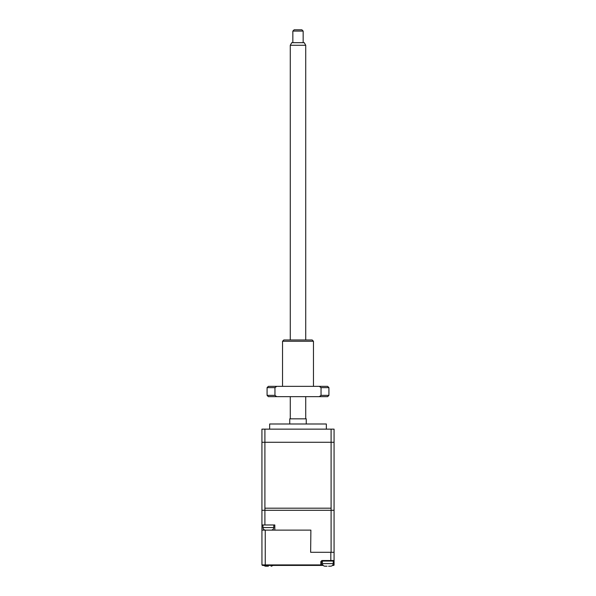 <?xml version="1.0" encoding="UTF-8"?>
<svg xmlns="http://www.w3.org/2000/svg" width="596" height="596" viewBox="0 0 596 596"><rect width="100%" height="100%" fill="white"/><g stroke="black" fill="none" stroke-linecap="round" stroke-linejoin="round"><path stroke-width="0.89" d="M289.753 423.994L289.753 418.839L306.247 418.839L306.247 423.994M269.66 429.142L269.66 423.994L326.34 423.994L326.34 429.142M331.093 429.142L264.907 429.142L264.907 508.187L331.093 508.187L331.093 429.142L334.073 429.142L334.073 508.187M264.907 429.142L261.927 429.142L261.927 530.127L265.25 530.127L265.25 564.911L261.949 564.911L261.927 530.127M268.371 530.12L267.597 530.105L268.371 530.127M266.263 530.127L265.645 530.127M266.479 530.127L267.597 530.105M270.48 530.127L271.098 530.127M270.264 530.127L269.146 530.127M322.749 564.911L321.371 564.911L321.371 561.566A0.514 0.514 0 0 1 321.885 561.045L333.551 561.045L333.551 564.911L334.073 564.911L333.551 565.425L333.551 564.911L332.881 564.911M333.551 561.566L334.073 561.566L334.073 560.531L334.073 564.911A0.514 0.514 0 0 1 333.551 565.425L332.486 565.425M323.136 565.425L320.849 565.425L323.136 565.425M261.957 564.941A0.514 0.514 0 0 1 261.949 564.911L262.471 565.425L320.849 565.425L320.849 561.566L321.885 560.531L330.825 560.531L330.825 552.291M265.466 565.425L265.25 564.911L321.371 564.911A0.514 0.514 0 0 1 320.849 565.425A0.514 0.514 0 0 0 321.371 564.911L321.371 561.305M321.371 561.045L322.406 561.045L322.406 563.622C322.518 565.06 323.293 565.917 324.723 566.185M334.065 560.56A0.514 0.514 0 0 0 334.073 560.531L333.551 561.045M330.609 561.045L330.825 560.531L334.073 560.531L334.073 510.295L331.093 510.295L331.093 552.291L334.073 552.291M321.371 561.566L320.849 561.566M331.093 552.291L310.635 552.291L310.881 530.127L265.25 530.127M310.881 530.127L310.635 552.291M334.073 564.911L334.073 561.566M261.927 524.979L274.816 524.979L274.816 530.127M264.907 524.979L264.907 510.295L261.927 510.295L331.093 510.295L264.907 510.295L264.907 442.277L331.093 442.277L331.093 510.295L334.073 510.295L334.073 442.277L331.093 442.277M268.386 566.185L267.611 566.178L268.386 566.185M265.295 566.178L267.611 566.2M265.66 566.2L266.725 566.2L265.66 566.2M271.106 566.2L271.478 566.178M328.59 566.2L330.907 566.178M324.723 566.178L327.04 566.2M325.088 566.2L326.154 566.2L325.088 566.2M264.907 442.277L261.927 442.277L261.927 510.295M285.298 565.425L281.17 565.425M292.845 31.089L294.133 29.8L301.867 29.8L303.155 31.089L292.845 31.089L292.845 42.681M290.274 45.259L291.757 42.681L304.243 42.681L305.726 45.259L290.274 45.259L290.274 339.973M282.541 341.262L283.83 339.973L312.17 339.973L313.459 341.262L282.541 341.262L282.541 386.35M274.957 395.372L274.957 387.638L267.082 387.638L267.082 395.372L274.957 395.372L276.715 396.653L319.285 396.653L321.043 395.372L328.918 395.372L327.629 396.653L319.285 396.653M274.957 387.638L276.715 386.35L319.285 386.35L321.043 387.638L321.043 395.372M267.082 387.638L268.371 386.35L276.715 386.35M276.715 396.653L268.371 396.653L267.082 395.372M319.285 386.35L327.629 386.35L328.918 387.638L321.043 387.638M273.78 524.979L273.78 527.557L262.963 527.557C263.074 528.995 263.849 529.844 265.28 530.12M321.371 564.911A0.514 0.514 0 0 1 320.849 565.425M321.885 560.531L321.885 561.045M333.224 561.045L333.224 563.622L322.406 563.622M262.963 527.557L262.963 524.979M273.78 527.557C273.668 528.995 272.894 529.844 271.463 530.12M263.708 565.425L265.295 566.185M273.057 565.425L271.471 566.185M333.224 563.622C333.104 565.06 332.337 565.917 330.907 566.185M303.155 31.089L303.155 42.681M305.726 45.259L305.726 339.973M305.726 396.653L305.726 418.839M290.274 396.653L290.274 418.839M313.459 341.262L313.459 386.35M328.918 387.638L328.918 395.372"/></g></svg>
